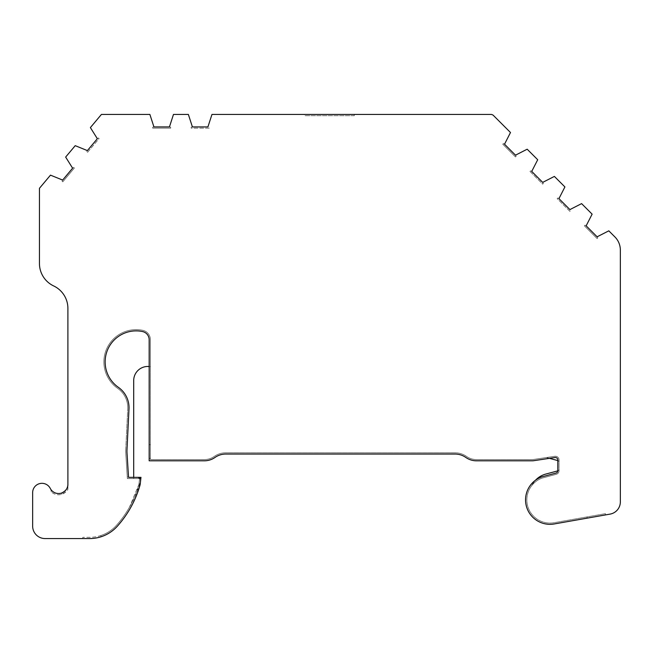 <?xml version="1.0" encoding="UTF-8"?>
<svg xmlns="http://www.w3.org/2000/svg" width="653" height="653" viewBox="0 0 653 653"><rect width="100%" height="100%" fill="white"/><g stroke="black" fill="none" stroke-linecap="round" stroke-linejoin="round"><path stroke-width="0.49" stroke-dasharray="3.27 2.45" d="M149.17 366.529A14.113 14.113 0 0 1 150.41 366.7L150.41 339.74A9.632 9.632 0 0 0 142.738 330.312A32.275 32.275 0 0 0 117.695 388.38A23.59 23.59 0 0 1 127.751 408.868A23.59 23.59 0 0 0 127.776 407.717A23.59 23.59 0 0 1 127.751 408.868L125.743 449.639A26.071 26.071 0 0 0 125.751 452.839L127.376 478.592L133.694 478.592L133.694 477.351M127.302 477.433L125.751 452.839A26.071 26.071 0 0 1 125.743 449.639A26.071 26.071 0 0 0 125.751 452.839L127.376 478.592L139.579 478.592L138.926 484.412L129.482 507.161A103.174 103.174 0 0 1 116.463 525.33A36.005 36.005 0 0 1 100.782 535.55L101.215 536.709L100.782 535.55A36.005 36.005 0 0 1 89.641 537.313L82.792 537.313L89.641 537.313A36.005 36.005 0 0 0 116.463 525.33A103.174 103.174 0 0 0 138.926 484.412L139.579 478.592L127.376 478.592L133.694 478.592L133.694 380.577A14.113 14.113 0 0 1 150.41 366.7L150.41 339.74A9.632 9.632 0 0 0 142.738 330.312A32.275 32.275 0 0 0 117.695 388.38A23.59 23.59 0 0 1 127.751 408.868L125.743 449.639A26.071 26.071 0 0 0 125.751 452.839L127.302 477.433A90.775 90.775 0 0 0 128.29 473.36L126.992 452.766A24.83 24.83 0 0 1 126.943 451.207A24.83 24.83 0 0 0 126.992 452.766A24.83 24.83 0 0 1 126.984 449.713A24.83 24.83 0 0 0 126.943 451.207A24.83 24.83 0 0 1 126.984 449.713L128.984 408.933A24.83 24.83 0 0 0 129.016 407.717A24.83 24.83 0 0 1 128.984 408.933L126.984 449.713L128.984 408.933A24.83 24.83 0 0 0 118.405 387.36A24.83 24.83 0 0 1 129.016 407.717A24.83 24.83 0 0 0 118.405 387.36A31.034 31.034 0 0 1 142.485 331.528A31.034 31.034 0 0 0 118.405 387.36A31.034 31.034 0 0 1 142.485 331.528A8.391 8.391 0 0 1 149.17 339.74A8.391 8.391 0 0 0 142.485 331.528A8.391 8.391 0 0 1 149.17 339.74L149.17 460.814L149.17 339.74L149.17 444.685L150.41 444.685L150.41 459.573L204.316 459.573A17.378 17.378 0 0 0 214.306 456.414A19.868 19.868 0 0 1 225.718 452.807L455.108 452.807A19.868 19.868 0 0 1 466.52 456.414A17.378 17.378 0 0 0 476.51 459.573L532.032 459.573A11.174 11.174 0 0 0 533.689 459.451L554.772 456.284L546.43 457.541L549.442 458.341M535.427 480.306A21.778 21.778 0 0 0 531.844 485.522A23.19 23.19 0 0 1 542.039 478.118L556.291 474.298A3.722 3.722 0 0 0 559.05 470.699L559.05 470.005A4.963 4.963 0 0 1 557.082 471.05L545.745 474.086A21.778 21.778 0 0 0 531.844 485.522A23.19 23.19 0 0 1 542.039 478.118L556.291 474.298A3.722 3.722 0 0 0 559.05 470.699L559.05 470.005A4.963 4.963 0 0 1 557.801 470.797A2.481 2.481 0 0 1 555.964 473.099A2.481 2.481 0 0 0 557.809 470.699A2.481 2.481 0 0 1 555.964 473.099L541.663 476.927A24.43 24.43 0 0 0 525.624 499.88A24.43 24.43 0 0 1 541.663 476.927A24.43 24.43 0 0 0 554.299 523.943A24.43 24.43 0 0 1 525.624 499.88A24.43 24.43 0 0 0 554.299 523.943L605.453 514.923L586.908 518.188L587.137 516.89L586.908 518.188M546.43 457.541L557.082 460.389A4.963 4.963 0 0 1 559.05 461.434L559.05 459.973A3.722 3.722 0 0 0 554.772 456.284L546.43 457.541M150.41 444.685L150.41 339.74A9.632 9.632 0 0 0 142.738 330.312A32.275 32.275 0 0 0 117.695 388.38A23.59 23.59 0 0 1 127.776 407.717A23.59 23.59 0 0 0 117.695 388.38A32.275 32.275 0 0 1 142.738 330.312A9.632 9.632 0 0 1 150.41 339.74L150.41 459.573L204.316 459.573A17.378 17.378 0 0 0 214.306 456.414A19.868 19.868 0 0 1 225.718 452.807L455.108 452.807A19.868 19.868 0 0 1 466.52 456.414A17.378 17.378 0 0 0 476.51 459.573L532.032 459.573A11.174 11.174 0 0 0 533.689 459.451L554.772 456.284A3.722 3.722 0 0 1 559.05 459.973A3.722 3.722 0 0 0 554.772 456.284A3.722 3.722 0 0 1 559.05 459.973L559.05 470.699A3.722 3.722 0 0 1 556.291 474.298L542.039 478.118A23.19 23.19 0 0 0 554.087 522.718L605.453 513.658L554.087 522.718A23.19 23.19 0 0 1 542.039 478.118L556.291 474.298A3.722 3.722 0 0 0 559.05 470.699L559.05 461.434A4.963 4.963 0 0 0 557.809 460.643M125.743 449.639L127.751 408.868L125.743 449.639M554.299 523.943L610.09 514.107A12.415 12.415 0 0 0 620.35 501.879L620.35 250.091A18.619 18.619 0 0 0 614.897 236.925L608.808 230.836L597.12 236.802A6.204 6.204 0 0 1 597.773 237.904L597.12 238.557L584.394 225.832L585.047 225.187L584.394 225.832L597.12 238.557L597.773 237.904A6.204 6.204 0 0 0 597.12 236.802L586.149 225.832L592.124 214.151L581.594 203.622L569.914 209.589A6.204 6.204 0 0 1 570.559 210.699L569.914 211.352L557.189 198.626L557.833 197.973L557.189 198.626L569.914 211.352L570.559 210.699A6.204 6.204 0 0 0 569.914 209.589L558.944 198.626L564.91 186.938L554.389 176.416L542.7 182.383A6.204 6.204 0 0 1 543.353 183.485L542.7 184.138L529.975 171.412L530.628 170.768L529.975 171.412L542.7 184.138L543.353 183.485A6.204 6.204 0 0 0 542.7 182.383L531.73 171.412L537.705 159.732L527.175 149.202L515.495 155.177A6.204 6.204 0 0 1 516.139 156.279L515.495 156.932L502.769 144.207L503.422 143.554L502.769 144.207L515.495 156.932L516.139 156.279A6.204 6.204 0 0 0 515.495 155.177L504.524 144.207L510.491 132.518L493.505 115.532A3.722 3.722 0 0 0 490.876 114.438L211.964 114.438L207.915 126.927A6.204 6.204 0 0 1 209.164 127.245L209.164 128.168L191.166 128.168L191.166 127.253L191.166 128.168L209.164 128.168L209.164 127.245A6.204 6.204 0 0 0 207.915 126.927L192.406 126.927L188.366 114.438L173.478 114.438L169.437 126.927A6.204 6.204 0 0 1 170.678 127.253L170.678 128.168L152.688 128.168L152.688 127.253L152.688 128.168L170.678 128.168L170.678 127.253A6.204 6.204 0 0 0 169.437 126.927L153.928 126.927L149.888 114.438L101.419 114.438L90.383 127.588L97.346 138.714A6.204 6.204 0 0 1 98.391 137.971L99.101 138.558L87.535 152.345L86.825 151.749L87.535 152.345L99.101 138.558L98.391 137.971A6.204 6.204 0 0 0 97.346 138.714L87.38 150.598L75.217 145.668L65.651 157.071L72.614 168.188A6.204 6.204 0 0 1 73.658 167.446L74.36 168.033L62.794 181.82L62.092 181.232L62.794 181.82L74.36 168.033L73.658 167.446A6.204 6.204 0 0 0 72.614 168.188L62.647 180.073L50.485 175.143L39.449 188.293L39.449 263.486A24.83 24.83 0 0 0 53.677 285.941A24.83 24.83 0 0 1 67.896 308.387L67.896 489.195C67.537 490.738 65.471 492.444 61.692 494.321A10.554 10.554 0 0 1 51.236 491.807A10.554 10.554 0 0 0 67.896 489.195L67.896 484.232M354.31 114.438L354.31 115.687L304.657 115.687L354.31 115.687L354.31 114.438L304.657 114.438L304.657 115.687L304.657 114.438M504.524 144.207A6.204 6.204 0 0 0 503.422 143.554A6.204 6.204 0 0 1 504.524 144.207M531.73 171.412A6.204 6.204 0 0 0 530.628 170.768A6.204 6.204 0 0 1 531.73 171.412M558.944 198.626A6.204 6.204 0 0 0 557.833 197.973A6.204 6.204 0 0 1 558.944 198.626M586.149 225.832A6.204 6.204 0 0 0 585.047 225.187A6.204 6.204 0 0 1 586.149 225.832M153.928 126.927A6.204 6.204 0 0 0 152.688 127.253A6.204 6.204 0 0 1 153.928 126.927M192.406 126.927A6.204 6.204 0 0 0 191.166 127.253A6.204 6.204 0 0 1 192.406 126.927M62.647 180.073A6.204 6.204 0 0 0 62.092 181.232A6.204 6.204 0 0 1 62.647 180.073M87.38 150.598A6.204 6.204 0 0 0 86.825 151.749A6.204 6.204 0 0 1 87.38 150.598M61.692 494.321L61.692 493.007A9.313 9.313 0 0 1 50.273 488.428A9.313 9.313 0 0 1 51.236 491.807A9.313 9.313 0 0 0 41.547 483.318A9.313 9.313 0 0 0 32.65 492.623L32.65 526.147A12.415 12.415 0 0 0 45.065 538.562L89.641 538.562A37.245 37.245 0 0 0 117.385 526.163A37.245 37.245 0 0 1 89.641 538.562A37.245 37.245 0 0 0 117.385 526.163A104.415 104.415 0 0 0 140.15 484.657A104.415 104.415 0 0 1 117.385 526.163A104.415 104.415 0 0 0 140.15 484.657L140.966 477.351L140.15 484.657L140.966 477.351L128.535 477.351L140.966 477.351L128.535 477.351L128.29 473.36M557.809 470.699L557.809 459.973A2.481 2.481 0 0 0 554.952 457.516L533.876 460.675A12.415 12.415 0 0 1 532.032 460.814L476.51 460.814A18.619 18.619 0 0 1 465.809 457.435A18.619 18.619 0 0 0 455.108 454.047L225.718 454.047A18.619 18.619 0 0 0 215.017 457.435A18.619 18.619 0 0 1 204.316 460.814L149.17 460.814L204.316 460.814A18.619 18.619 0 0 0 215.017 457.435A18.619 18.619 0 0 1 225.718 454.047L455.108 454.047A18.619 18.619 0 0 1 465.809 457.435A18.619 18.619 0 0 0 476.51 460.814L532.032 460.814A12.415 12.415 0 0 0 533.876 460.675L554.952 457.516A2.481 2.481 0 0 1 557.809 459.973L557.809 470.699L557.809 459.973A2.481 2.481 0 0 0 554.952 457.516L533.876 460.675A12.415 12.415 0 0 1 532.032 460.814L476.51 460.814A18.619 18.619 0 0 1 465.809 457.435M149.17 460.814L149.17 444.685M149.17 458.333L150.41 458.333M129.482 507.161A104.415 104.415 0 0 0 140.15 482.167L140.509 478.951L140.15 482.167M140.509 478.951A2.481 2.481 0 0 0 138.191 477.351M455.108 454.047L225.718 454.047A18.619 18.619 0 0 0 215.017 457.435A18.619 18.619 0 0 1 204.316 460.814M82.792 538.562L89.641 538.562L82.792 538.562L82.792 537.313L82.792 538.562M605.453 513.658L605.453 514.923L605.453 513.658"/><path stroke-width="0.98" d="M67.896 484.232A9.313 9.313 0 0 1 50.273 488.428A9.313 9.313 0 0 0 32.65 492.623L32.65 526.147A12.415 12.415 0 0 0 45.065 538.562L89.641 538.562A37.245 37.245 0 0 0 117.385 526.163A104.415 104.415 0 0 0 140.15 484.657L140.966 477.351L128.535 477.351L126.992 452.766A24.83 24.83 0 0 1 126.984 449.713L128.984 408.933A24.83 24.83 0 0 0 118.405 387.36A31.034 31.034 0 0 1 142.485 331.528A8.391 8.391 0 0 1 149.17 339.74L149.17 460.814L204.316 460.814A18.619 18.619 0 0 0 215.017 457.435A18.619 18.619 0 0 1 225.718 454.047L455.108 454.047A18.619 18.619 0 0 1 465.809 457.435A18.619 18.619 0 0 0 476.51 460.814L532.032 460.814A12.415 12.415 0 0 0 533.876 460.675L554.952 457.516A2.481 2.481 0 0 1 557.809 459.973L557.809 470.699A2.481 2.481 0 0 1 555.964 473.099L541.663 476.927A24.43 24.43 0 0 0 554.299 523.943L610.09 514.107A12.415 12.415 0 0 0 620.35 501.879L620.35 250.091A18.619 18.619 0 0 0 614.897 236.925L608.808 230.836L597.12 236.802L586.149 225.832L592.124 214.151L581.594 203.622L569.914 209.589L558.944 198.626L564.91 186.938L554.389 176.416L542.7 182.383L531.73 171.412L537.705 159.732L527.175 149.202L515.495 155.177L504.524 144.207L510.491 132.518L493.505 115.532A3.722 3.722 0 0 0 490.876 114.438L211.964 114.438L207.915 126.927L192.406 126.927L188.366 114.438L173.478 114.438L169.437 126.927L153.928 126.927L149.888 114.438L101.419 114.438L90.383 127.588L97.346 138.714L87.38 150.598L75.217 145.668L65.651 157.071L72.614 168.188L62.647 180.073L50.485 175.143L39.449 188.293L39.449 263.486A24.83 24.83 0 0 0 53.677 285.941A24.83 24.83 0 0 1 67.896 308.387L67.896 484.232C68.01 488.003 65.945 490.925 61.692 493.007M133.694 477.351L133.694 380.577A14.113 14.113 0 0 1 149.17 366.529M549.442 458.341L557.082 460.389A4.963 4.963 0 0 1 557.809 460.643M557.809 470.699A2.481 2.481 0 0 1 557.801 470.797A4.963 4.963 0 0 1 557.082 471.05L545.745 474.086A21.778 21.778 0 0 0 535.427 480.306M354.31 114.438L304.657 114.438M138.191 477.351L140.509 478.951M455.108 454.047A18.619 18.619 0 0 1 465.809 457.435M149.17 460.814L204.316 460.814M554.299 523.943L586.908 518.188"/></g></svg>

